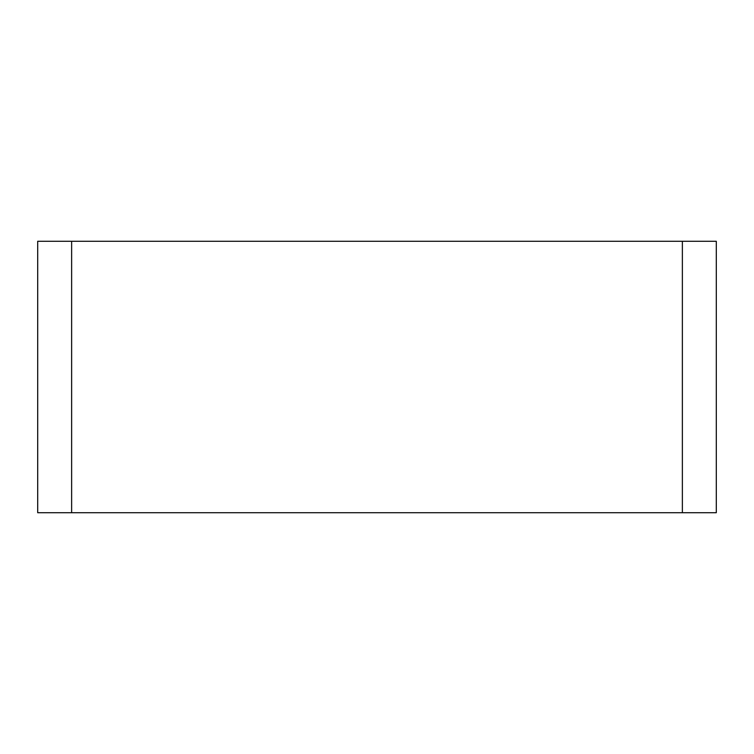 <?xml version="1.0" encoding="UTF-8"?>
<svg xmlns="http://www.w3.org/2000/svg" width="754" height="754" viewBox="0 0 754 754"><rect width="100%" height="100%" fill="white"/><g stroke="black" fill="none" stroke-linecap="round" stroke-linejoin="round"><path stroke-width="1.13" d="M71.63 241.28L716.3 241.28L716.3 512.72L37.7 512.72L37.7 241.28L71.63 241.28L71.63 512.72L682.37 512.72L682.37 241.28"/></g></svg>
